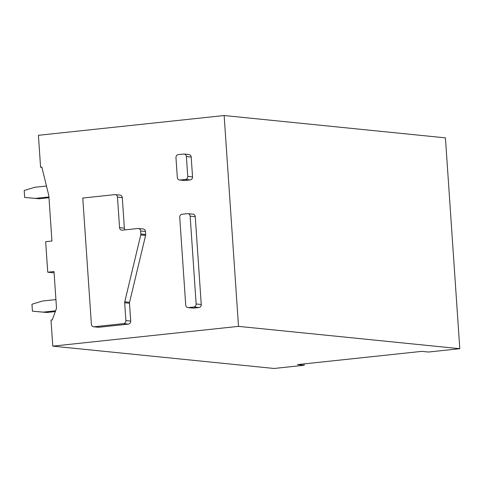 <?xml version="1.0" encoding="UTF-8"?>
<svg xmlns="http://www.w3.org/2000/svg" width="484" height="484" viewBox="0 0 484 484"><rect width="100%" height="100%" fill="white"/><g stroke="black" fill="none" stroke-linecap="round" stroke-linejoin="round"><path stroke-width="0.73" d="M91.385 324.262L82.776 198.041L114.781 194.635A2.789 2.517 95.8 0 1 117.479 197.145L119.56 227.655A2.789 2.517 95.8 0 0 122.258 230.166L137.946 228.496A2.789 2.517 95.8 0 1 140.644 231.001L140.85 234.002A2.795 2.517 95.8 0 1 140.771 234.928L124.757 301.822A2.795 2.517 95.8 0 0 124.678 302.754L125.894 320.589A2.789 2.517 95.8 0 1 123.571 323.633L94.084 326.773A2.789 2.517 95.8 0 1 91.385 324.262M124.678 302.754L129.488 303.238L130.704 321.074A2.789 2.517 95.8 0 1 128.381 324.117L98.893 327.257A2.789 2.517 95.8 0 1 98.421 327.257L93.612 326.773M115.246 194.635L120.056 195.119A2.789 2.517 95.8 0 1 122.289 197.629L124.37 228.145L119.56 227.655M125.078 229.864A2.789 2.517 95.8 0 1 124.37 228.145M138.412 228.496L143.222 228.98A2.789 2.517 95.8 0 1 145.454 231.485L145.66 234.486A2.795 2.517 95.8 0 1 145.581 235.412L129.567 302.306L124.757 301.822M129.488 303.238A2.795 2.517 95.8 0 1 129.567 302.306M177.319 177.501L175.97 157.663A2.789 2.517 95.8 0 1 178.287 154.626L183.684 154.051A2.789 2.517 95.8 0 1 186.382 156.556L187.738 176.388A2.789 2.517 95.8 0 1 185.414 179.431L180.018 180.006A2.789 2.517 95.8 0 1 177.319 177.501M184.156 154.045L188.966 154.535A2.789 2.517 95.8 0 1 191.192 157.04L192.547 176.878A2.789 2.517 95.8 0 1 190.224 179.915L184.834 180.49A2.789 2.517 95.8 0 1 184.362 180.496L179.552 180.006M238.509 326.367L224.14 115.531L38.405 135.302L40.577 167.204L41.836 167.071L48.836 195.669L51.933 241.026L45.653 241.691L47.735 272.208L54.008 271.536L56.519 308.296L52.254 319.924L51.002 320.063L52.774 346.139L238.509 326.367L459.8 348.698L445.425 137.861L224.14 115.531M187.919 213.662L193.031 214.176A2.789 2.517 95.8 0 1 195.258 216.687L201.247 304.484A2.789 2.517 95.8 0 1 198.924 307.528L193.527 308.102A2.789 2.517 95.8 0 1 193.062 308.102L187.949 307.588A2.789 2.517 95.8 0 1 185.717 305.077L179.733 217.28A2.789 2.517 95.8 0 1 182.057 214.237L187.453 213.662A2.789 2.517 95.8 0 1 190.151 216.167L196.135 303.97A2.789 2.517 95.8 0 1 193.812 307.013L188.421 307.588A2.789 2.517 95.8 0 1 187.949 307.588M304.091 363.901L304.182 365.263L274.065 368.469L52.774 346.139M54.099 272.849L47.735 272.208M41.896 167.337L40.577 167.204M304.182 365.263L297.569 364.591L421.812 351.366L428.425 352.037L459.8 348.698M46.476 186.037L34.727 187.284L24.2 190.502L24.672 197.442L39.089 198.749L35.483 198.386L48.926 196.952M39.089 198.749L48.975 197.696M24.672 197.442L35.483 198.386M55.926 299.596L42.477 301.024L31.956 304.242L32.428 311.182L46.845 312.489L43.233 312.126L55.599 310.807M46.845 312.489L55.309 311.587M32.428 311.182L43.233 312.126M94.084 326.773L98.893 327.257M128.381 324.117L123.571 323.633M117.479 197.145L122.289 197.629M140.644 231.001L145.454 231.485M145.66 234.486L140.85 234.002M140.771 234.928L145.581 235.412M130.704 321.074L125.894 320.589M180.018 180.006L184.834 180.49M190.224 179.915L185.414 179.431M186.382 156.556L191.192 157.04M192.547 176.878L187.738 176.388M193.812 307.013L198.924 307.528M196.135 303.97L201.247 304.484M195.258 216.687L190.151 216.167M193.527 308.102L188.421 307.588"/></g></svg>
